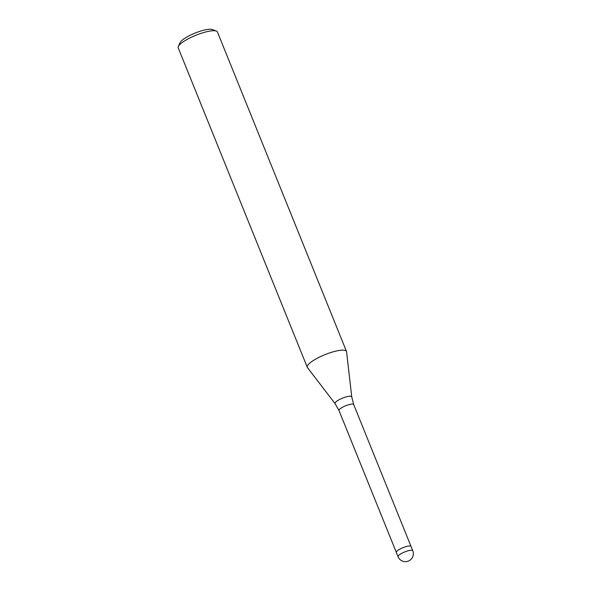 <?xml version="1.0" encoding="UTF-8"?>
<svg xmlns="http://www.w3.org/2000/svg" width="591" height="591" viewBox="0 0 591 591"><rect width="100%" height="100%" fill="white"/><g stroke="black" fill="none" stroke-linecap="round" stroke-linejoin="round"><path stroke-width="0.89" d="M346.577 351.778A21.15 5.046 158 0 0 346.489 351.416A21.15 5.046 158 0 0 330.598 352.613A21.15 5.046 158 0 0 309.366 363.465A21.15 5.046 158 0 0 307.431 367.55L335.075 403.631A9.013 2.15 158 0 1 335.902 401.887A9.013 2.15 158 0 1 345.218 397.182A9.013 2.15 158 0 1 351.748 396.893L346.57 351.741A21.15 5.046 158 0 0 331.233 352.406A21.15 5.046 158 0 0 309.366 363.465A21.15 5.046 158 0 0 307.261 367.262A21.15 5.046 158 0 0 307.453 367.58M346.489 351.416L217.436 31.988A21.15 5.046 158 0 0 216.372 31.079A21.15 5.046 158 0 0 199.123 34.019A21.15 5.046 158 0 0 180.314 44.037A21.15 5.046 158 0 0 178.342 46.445A21.15 5.046 158 0 0 178.209 47.834L307.261 367.262M216.372 31.079L212.435 29.55A17.981 4.292 158 0 0 197.771 32.047A17.981 4.292 158 0 0 181.784 40.565A17.981 4.292 158 0 0 180.115 42.611L178.342 46.445M411.063 546.549A7.934 1.891 158 0 0 411.033 546.461A7.934 1.891 158 0 0 405.079 546.911A7.934 1.891 158 0 0 397.115 550.975M412.791 550.834A7.934 1.891 158 0 0 412.769 550.746L411.033 546.461A7.934 1.891 158 0 0 403.151 547.606A7.934 1.891 158 0 0 396.295 552.312A7.934 1.891 158 0 0 396.325 552.4A7.934 1.891 158 0 0 396.369 552.482M351.748 396.893L353.699 404.554A7.934 1.891 158 0 0 347.744 405.005A7.934 1.891 158 0 0 339.781 409.075A7.934 1.891 158 0 0 338.99 410.501L335.075 403.631M398.053 556.685A7.934 7.934 0 0 0 410.752 559.581A7.934 7.934 0 0 0 412.769 550.746A7.934 1.891 158 0 0 406.807 551.196A7.934 1.891 158 0 0 398.844 555.267A7.934 1.891 158 0 0 398.031 556.596A7.934 1.891 158 0 0 398.053 556.685L396.325 552.4M396.317 552.378L338.99 410.501M411.026 546.439L353.699 404.554"/></g></svg>
